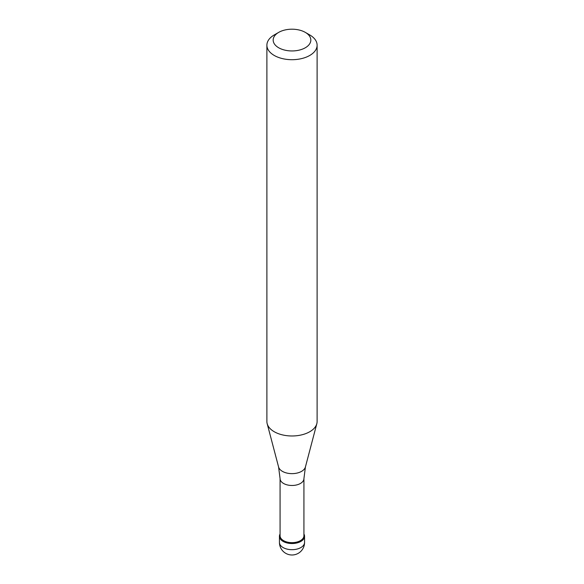 <?xml version="1.0" encoding="UTF-8"?>
<svg xmlns="http://www.w3.org/2000/svg" width="584" height="584" viewBox="0 0 584 584"><rect width="100%" height="100%" fill="white"/><g stroke="black" fill="none" stroke-linecap="round" stroke-linejoin="round"><path stroke-width="0.88" d="M300.877 541.412A12.556 7.249 180 0 1 287.197 542.981A12.556 7.249 180 0 1 279.444 536.28A12.556 7.249 180 0 1 280.072 534.017A12.556 7.249 0 0 0 285.423 542.456A12.556 7.249 0 0 0 300.877 541.412A12.556 7.249 0 0 0 303.928 534.017A12.556 7.249 180 0 1 304.556 536.28A12.556 7.249 180 0 1 300.877 541.412M280.072 535.769A11.928 6.884 0 0 0 287.438 542.135A11.928 6.884 0 0 0 300.432 540.638A11.928 6.884 0 0 0 303.928 535.769L303.928 478.595A11.928 6.884 180 0 1 300.432 483.464A11.928 6.884 180 0 1 287.438 484.954A11.928 6.884 180 0 1 280.072 478.595L280.072 535.769M266.888 45.202L266.888 421.48A25.112 14.498 0 0 0 267.173 423.663A25.112 14.498 0 0 0 284.167 435.255A25.112 14.498 0 0 0 309.761 431.737A25.112 14.498 0 0 0 316.827 423.663A25.112 14.498 0 0 0 317.112 421.48L317.112 45.202A25.112 14.498 180 0 1 309.761 55.451A25.112 14.498 180 0 1 282.393 58.597A25.112 14.498 180 0 1 266.888 45.202A25.112 14.498 180 0 1 274.239 34.945L278.685 32.383A18.834 10.877 180 0 1 305.315 32.383A18.834 10.877 180 0 1 305.315 47.764A18.834 10.877 180 0 1 278.685 47.764A18.834 10.877 180 0 1 278.685 32.383L274.239 34.945M305.315 32.383L309.761 34.945A25.112 14.498 180 0 1 317.112 45.202M279.444 536.28L279.444 542.434A12.556 7.249 0 0 0 287.197 549.135A12.556 7.249 0 0 0 300.877 547.558A12.556 7.249 0 0 0 304.556 542.434L304.556 536.28M280.072 478.595L278.583 466.981A13.578 7.84 0 0 0 287.766 473.252A13.578 7.84 0 0 0 301.599 471.346A13.578 7.84 0 0 0 305.417 466.981L303.928 478.595M279.444 542.434A12.556 12.556 0 0 0 298.278 553.311A12.556 12.556 0 0 0 304.556 542.434M278.583 466.981L267.173 423.663M305.417 466.981L316.827 423.663"/></g></svg>
